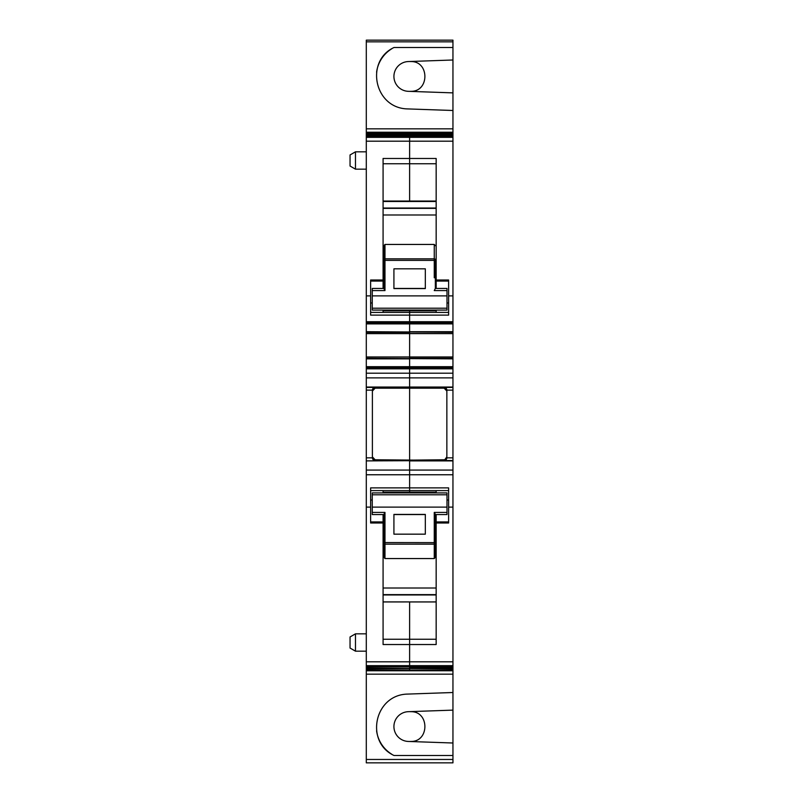 <?xml version="1.0" encoding="UTF-8"?>
<svg xmlns="http://www.w3.org/2000/svg" width="803" height="803" viewBox="0 0 803 803"><rect width="100%" height="100%" fill="white"/><g stroke="black" fill="none" stroke-linecap="round" stroke-linejoin="round"><path stroke-width="1.2" d="M422.89 132.224L409.62 132.224L409.62 134.874L366.298 134.874L366.298 333.506L452.952 333.506L409.62 333.486L409.62 332.221L409.62 333.606L366.298 333.506L409.62 333.486M366.298 136.038L452.952 136.038L452.952 136.721L409.62 136.721L409.62 134.061L366.298 134.061L366.298 132.224L452.952 132.224L452.952 134.874L409.62 134.874L409.62 163.742L436.159 163.742M383.081 201.493L409.62 201.493L409.62 158.472L383.081 158.472L383.081 280.006L370.625 280.006L370.625 315.117L409.62 315.117L409.62 310.099L409.62 310.821L383.081 310.821M366.298 136.721L409.62 136.721L409.62 158.472L436.159 158.472L436.159 280.006L448.616 280.006L448.616 315.117L409.62 315.117L409.62 322.806L366.298 322.806M366.298 323.89L452.952 323.89L452.952 331.699L409.62 331.699L409.62 322.806L452.952 322.806L452.952 321.722L409.62 321.722L409.62 332.221L366.298 332.221M366.298 333.506L366.298 357.074L409.62 357.074L409.62 333.606L452.952 333.606L452.952 331.699M409.62 357.074L452.952 357.074L452.952 358.349L409.62 358.349L409.62 357.074L452.952 357.064L409.62 357.064L409.62 366.68L366.298 366.68L366.298 367.754L409.62 367.754L409.62 358.861L366.298 358.861L366.298 357.074L409.62 357.074L409.62 333.606L366.298 333.606M452.952 358.349L452.952 367.754L409.62 367.754L409.62 387.417L366.298 387.417L366.298 367.754M372.391 391.061L375.101 388.18L409.62 388.18L409.62 459.768L409.62 387.417L452.952 387.417L452.952 367.754M372.391 456.887L375.101 459.768L444.149 460.37A2.71 2.55 180 0 0 446.859 457.83L444.149 460.531L446.859 456.887M375.101 388.18L375.101 387.578A2.71 2.55 0 0 0 372.391 390.128L372.391 457.83L375.101 460.531L444.149 459.768M409.62 460.531L409.62 470.076L452.952 470.076L452.952 460.531L366.298 460.892L409.62 460.531L375.101 460.37L375.101 459.768M452.952 460.892L409.62 460.892L409.62 492.901L409.62 492.179L383.081 492.179M383.081 601.919L409.62 601.919L409.62 639.258L383.081 639.258M436.159 514.562L436.159 644.528L409.62 644.528L409.62 601.949L436.159 601.949M436.159 639.258L409.62 639.258L409.62 666.962L366.298 666.962L366.298 674.159L452.952 674.159L452.952 666.962L409.62 666.962L409.62 668.126L409.62 666.279L366.298 666.279L366.298 460.892M452.952 668.939L366.298 668.126M452.952 668.126L409.62 668.126L409.62 670.776L366.298 670.776L452.952 670.776L366.298 670.114M366.298 134.061L366.298 134.874M448.616 312.407L370.625 312.407M366.298 358.861L366.298 366.68M452.952 470.076L452.952 666.008L409.62 666.008L409.62 644.528L383.081 644.528L383.081 522.994L370.625 522.994L370.625 487.883L409.62 487.883L409.62 490.593L448.616 490.593M370.625 490.593L409.62 490.593L409.62 492.179L436.159 492.179M452.952 666.279L366.298 666.008L452.952 666.279L452.952 666.962M366.298 666.279L366.298 666.962M366.298 387.417L366.298 460.531M409.62 132.244L452.952 132.244L452.952 128.841L366.298 128.841L366.298 132.224L409.62 132.244L409.62 134.061L452.952 134.061M366.298 128.841L366.298 40.15L452.952 40.15L452.952 128.841M452.952 755.503L394.022 755.503C364.873 742.032 374.188 694.685 407.673 694.083L452.952 692.507L452.952 762.85L366.298 762.85L366.298 674.159M452.952 692.507L452.952 674.159M383.081 288.438L383.081 280.006M383.081 310.099L383.081 312.407M366.298 390.128L372.391 390.128L375.101 387.417L409.62 387.578L409.62 387.056L366.298 387.056M372.903 388.542A2.71 2.71 0 0 1 373.847 387.719A2.71 2.71 0 0 0 372.903 388.542M373.847 460.229A2.71 2.71 0 0 1 372.903 459.406M383.081 492.901L383.081 490.593M383.081 514.562L383.081 522.994M452.952 47.497L394.022 47.497C364.873 60.968 374.188 108.315 407.673 108.917L452.952 110.493M452.952 40.15L366.298 40.15M355.468 633.838L355.468 651.173L350.048 648.051L350.048 636.97L355.468 633.838L366.298 633.838M355.468 651.173L366.298 651.173M355.468 169.162L350.048 166.03L350.048 154.949L355.468 151.827L355.468 169.162L366.298 169.162M355.468 151.827L366.298 151.827M391.804 48.742A32.491 32.491 0 0 0 376.587 72.23M452.952 92.877L408.295 91.321A14.896 14.896 0 0 1 393.922 76.436A14.896 14.896 0 0 1 408.295 61.55L452.952 59.994M409.62 91.371L410.955 91.321C429.525 91.612 429.525 61.259 410.955 61.55L409.62 61.51M376.587 730.77A32.491 32.491 0 0 0 391.804 754.258M452.952 743.006L408.295 741.45A14.896 14.896 0 0 1 393.922 726.564A14.896 14.896 0 0 1 408.295 711.679L452.952 710.123M409.62 741.49L410.955 741.45C429.525 741.741 429.525 711.388 410.955 711.679L409.62 711.629M435.346 525.935L435.346 514.281L434.262 512.414L434.262 525.212M435.346 514.562L446.99 514.562L446.99 512.414L434.262 512.414L434.262 542.627L435.346 542.557L435.346 514.281M383.894 525.935L383.894 514.281L384.978 512.414L372.251 512.414L372.251 492.901L446.99 492.901L446.99 512.414M435.346 543.209L435.346 557.322L434.262 558.557L434.262 544.143A1.084 0.933 0 0 0 435.346 543.209L435.346 557.322M393.922 534.166L393.922 514.412L425.329 514.412L425.329 534.166L393.922 534.166L393.922 514.562L425.329 514.562L425.329 534.166M383.894 514.281L383.894 557.322L384.978 558.557L434.262 558.557M372.251 512.414L372.251 514.562L383.894 514.562M383.081 588.007L436.159 588.007M384.978 512.414L384.978 544.143L434.262 544.143L434.262 542.627L383.894 542.557L383.894 557.322M383.081 594.973L436.159 594.973M436.159 594.632L383.081 594.632M435.346 277.065L435.346 288.438L446.99 288.438L446.99 308.211L372.251 308.211L372.251 310.099L446.99 310.099L446.99 308.211M435.346 288.438L434.262 290.586L446.99 290.586M435.346 245.678L434.262 244.443L434.262 258.857A1.084 0.933 0 0 1 435.346 259.791L435.346 288.719M435.346 259.791L435.346 260.443L434.262 260.373L434.262 277.788M383.894 277.065L383.894 288.438L372.251 288.438L372.251 308.211M395.006 268.814L393.922 268.834L393.922 288.588L425.329 288.588L425.329 268.834L395.006 268.814M383.894 288.438L383.894 245.678L384.978 244.443L434.262 244.443M383.894 288.719L384.978 290.586L384.978 260.373L434.262 260.373L434.262 258.857L384.978 258.857L384.978 244.443M436.159 214.993L383.081 214.993M383.894 259.791A1.084 0.933 0 0 1 384.978 258.857L384.978 260.373L383.894 260.443L383.894 245.678M436.159 208.027L383.081 208.027M436.159 208.368L383.081 208.368M425.329 268.834L425.329 288.438L393.922 288.438L393.922 268.834M414.358 132.224L422.709 132.224M452.952 136.038L452.952 134.874M452.952 136.721L452.952 321.722M409.62 136.992L452.952 136.992L409.62 136.992M436.159 201.493L409.62 201.493L409.62 163.742L383.081 163.742M366.298 321.722L409.62 321.722L409.62 310.821L436.159 310.821M452.952 323.89L452.952 322.806M366.298 331.699L452.952 332.221M452.952 357.064L452.952 333.606M366.298 358.349L452.952 358.861M452.952 387.056L409.62 387.056L409.62 366.68L452.952 366.68M444.149 388.18L444.149 387.578L409.62 387.578L409.62 388.18L444.149 388.18L446.859 391.061M366.298 470.076L409.62 470.076L409.62 487.883L448.616 487.883L448.616 522.994L436.159 522.994M383.081 601.949L436.159 601.919M366.298 668.939L409.62 668.939L409.62 670.114L452.952 670.114M414.358 670.776L422.709 670.776M422.89 670.776L409.62 670.776M452.952 390.128L452.952 457.83L446.859 457.83L446.859 390.128L444.149 387.578A2.71 2.55 180 0 1 446.859 390.128L452.952 390.128L452.952 387.417M452.952 460.531L452.952 457.83M436.159 310.099L436.159 312.407M436.159 288.438L436.159 280.006M445.434 387.739A2.71 2.71 0 0 1 446.368 388.582A2.71 2.71 0 0 0 445.434 387.739M445.434 460.209A2.71 2.71 0 0 0 446.368 459.376M436.159 492.901L436.159 490.593M452.952 132.886L366.298 132.886M452.952 137.343L366.298 137.343M452.952 141.187L366.298 141.187M370.625 295.885L366.298 295.885M436.159 201.051L383.081 201.051M366.298 356.954L452.952 356.954M452.952 368.838L366.298 368.838M452.952 373.184L366.298 373.184M452.952 377.882L366.298 377.882M375.101 460.531L375.101 460.37A2.71 2.55 180 0 1 372.391 457.83L366.298 457.83M452.952 474.764L366.298 474.764M370.625 507.115L366.298 507.115M452.952 661.813L366.298 661.813M452.952 665.657L366.298 665.657M383.081 281.07L370.625 281.07M372.251 302.972L370.625 302.972M370.625 500.028L372.251 500.028M370.625 521.93L383.081 521.93M366.298 41.836L452.952 41.836M452.952 759.467L366.298 759.467M446.99 507.115L372.251 507.115M372.251 494.789L446.99 494.789M384.978 558.557L384.978 544.143A1.084 0.933 0 0 1 383.894 543.209M372.251 295.885L446.99 295.885M372.251 290.586L384.978 290.586M448.616 295.885L452.952 295.885M448.616 507.115L452.952 507.115M448.616 281.07L436.159 281.07M448.616 302.972L446.99 302.972M446.99 500.028L448.616 500.028M436.159 521.93L448.616 521.93"/></g></svg>
